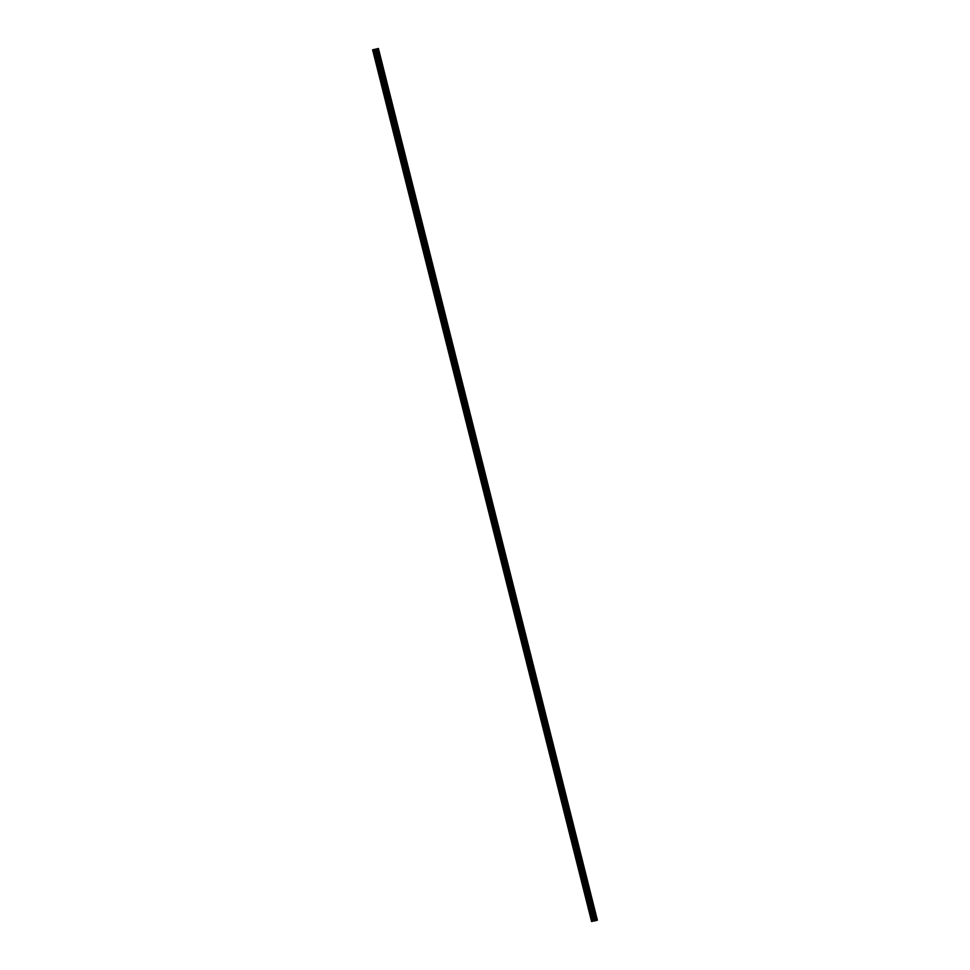 <?xml version="1.0" encoding="UTF-8"?>
<svg xmlns="http://www.w3.org/2000/svg" width="970" height="970" viewBox="0 0 970 970"><rect width="100%" height="100%" fill="white"/><g stroke="black" fill="none" stroke-linecap="round" stroke-linejoin="round"><path stroke-width="1.45" d="M372.625 49.834L378.421 48.5L372.625 49.834L591.579 921.5L594.416 920.772M373.195 49.7L592.149 921.367M375.523 49.324L594.477 920.991L597.241 920.178M374.093 49.446L593.034 921.112M373.559 49.591L592.5 921.257M376.275 49.143L595.228 920.809M377.475 48.815L596.429 920.481M378.288 48.561L597.241 920.215M378.421 48.5L597.375 920.166"/></g></svg>
